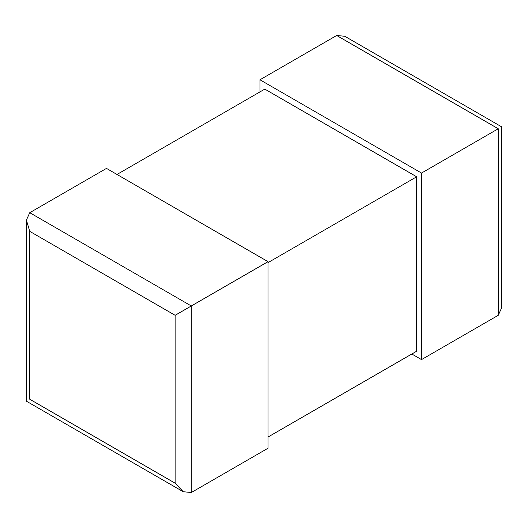 <?xml version="1.0" encoding="UTF-8"?>
<svg xmlns="http://www.w3.org/2000/svg" width="528" height="528" viewBox="0 0 528 528"><rect width="100%" height="100%" fill="white"/><g stroke="black" fill="none" stroke-linecap="round" stroke-linejoin="round"><path stroke-width="0.79" d="M116.985 174.458L264.805 89.113L416.671 176.788L268.039 262.601M268.039 437.019L416.671 351.212L416.671 176.788M29.746 231.356L26.4 220.097L29.746 212.698L106.484 168.392L268.039 261.664L175.144 315.302L29.746 231.356L29.746 399.247C25.39 401.762 25.39 401.762 29.746 399.247L175.144 483.193L183.223 491.72L191.301 492.518L268.039 448.213L268.039 261.664M411.82 354.011L421.516 359.608L421.516 173.059L259.961 79.787L259.961 91.912M259.961 79.787L336.699 35.482L344.777 36.28L501.6 126.819L501.6 307.903L498.254 315.302L498.254 128.753C502.61 126.238 502.61 126.238 498.254 128.753L336.699 35.482M421.516 173.059L498.254 128.753M421.516 359.608L498.254 315.302M175.144 483.193L175.144 315.302M29.746 212.698L191.301 305.969L191.301 492.518M26.4 220.097L26.4 401.181L183.223 491.72"/></g></svg>
